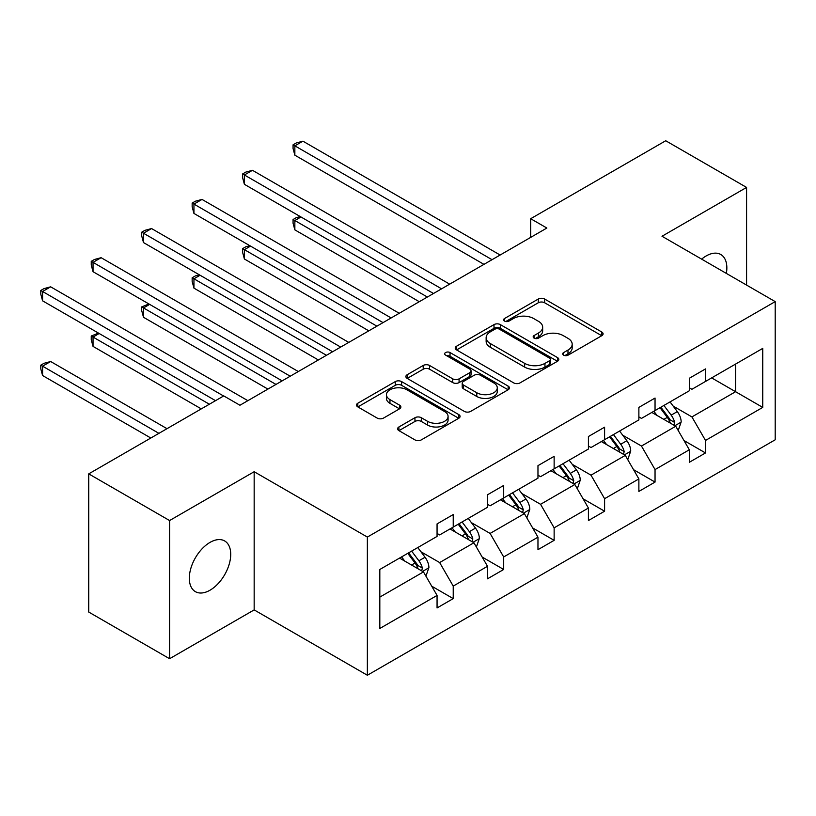 <?xml version="1.0" encoding="UTF-8"?>
<svg xmlns="http://www.w3.org/2000/svg" width="816" height="816" viewBox="0 0 816 816"><rect width="100%" height="100%" fill="white"/><g stroke="black" fill="none" stroke-linecap="round" stroke-linejoin="round"><path stroke-width="1.22" d="M563.611 355.164A3.142 1.816 0 0 0 568.058 355.164L601.78 335.692A4.488 2.591 0 0 0 603.095 333.856A4.488 2.591 0 0 0 601.78 332.02L544.639 299.033A4.488 2.591 0 0 0 538.295 299.033L504.563 318.505A3.142 1.816 0 0 0 503.645 319.79A3.142 1.816 0 0 0 504.563 321.076A3.142 1.816 0 0 0 509.011 321.076L513.376 318.556A14.372 8.293 0 0 1 533.684 318.556L538.448 321.3A14.372 8.293 0 0 1 542.66 327.165A14.372 8.293 0 0 1 538.448 333.03L534.082 335.549A3.142 1.816 0 0 0 533.164 336.835A3.142 1.816 0 0 0 534.082 338.12A3.142 1.816 0 0 0 538.529 338.12L542.895 335.6A14.372 8.293 0 0 1 563.213 335.6L567.977 338.344A14.372 8.293 0 0 1 572.179 344.209A14.372 8.293 0 0 1 567.977 350.074L563.611 352.594A3.142 1.816 0 0 0 562.693 353.879A3.142 1.816 0 0 0 563.611 355.164L563.611 352.594M210.018 590.203A29.274 16.901 120 0 0 229.143 564.407A29.274 16.901 120 0 0 224.655 540.947A29.274 16.901 120 0 0 210.018 542.395A29.274 16.901 120 0 0 190.893 568.191A29.274 16.901 120 0 0 195.381 591.651A29.274 16.901 120 0 0 210.018 590.203M726.352 273.411A29.274 16.901 120 0 0 720.783 254.51A29.274 16.901 120 0 0 706.146 255.959A29.274 16.901 120 0 0 701.638 259.141M398.922 426.962A4.488 2.591 0 0 0 397.606 428.798A4.488 2.591 0 0 0 398.922 430.634L414.956 439.885A4.488 2.591 0 0 0 421.311 439.885L458.765 418.261A4.488 2.591 0 0 0 460.081 416.425A4.488 2.591 0 0 0 458.765 414.589L401.625 381.602A4.488 2.591 0 0 0 395.27 381.602L357.816 403.226A4.488 2.591 0 0 0 356.5 405.062A4.488 2.591 0 0 0 357.816 406.898L377.176 418.078A4.488 2.591 0 0 0 383.53 418.078L399.565 408.816A4.488 2.591 0 0 0 400.88 406.99A4.488 2.591 0 0 0 399.565 405.154L389.956 399.605A12.005 6.936 0 0 1 386.437 394.709A12.005 6.936 0 0 1 393.853 388.304A12.005 6.936 0 0 1 406.939 389.803L444.557 411.519A12.005 6.936 0 0 1 448.076 416.425A12.005 6.936 0 0 1 440.66 422.831A12.005 6.936 0 0 1 427.574 421.331L421.311 417.71A4.488 2.591 0 0 0 414.956 417.71L398.922 426.962L398.922 430.634M254.164 471.719L169.585 520.547L88.73 473.872L88.73 612.051L169.585 658.726L254.164 609.899L367.363 675.25L367.363 537.071L254.164 471.719L254.164 609.899M746.579 285.09L746.579 187.425L662 236.252L775.2 301.614L367.363 537.071M746.579 187.425L665.723 140.75L530.696 218.708L530.696 237.374M88.73 473.872L223.757 395.913L239.935 405.246L546.863 228.041L530.696 218.708M513.692 382.888A4.488 2.591 0 0 0 520.037 382.888L557.501 361.253A4.488 2.591 0 0 0 558.817 359.428A4.488 2.591 0 0 0 557.501 357.592L500.351 324.605A4.488 2.591 0 0 0 494.006 324.605L456.542 346.229A4.488 2.591 0 0 0 455.226 348.065A4.488 2.591 0 0 0 456.542 349.891L513.692 382.888M446.852 355.837A3.142 1.816 0 0 1 450.034 356.286L450.034 352.553L508.133 386.09A4.488 2.591 0 0 1 509.449 387.926A4.488 2.591 0 0 1 508.133 389.762L470.669 411.386A4.488 2.591 0 0 1 464.324 411.386L407.184 378.389L407.184 374.728A4.488 2.591 0 0 0 405.868 376.564A4.488 2.591 0 0 0 407.184 378.389M407.184 374.728L423.208 365.476A4.488 2.591 0 0 1 429.563 365.476L452.737 378.848A4.488 2.591 0 0 0 459.082 378.848L469.72 372.708A4.488 2.591 0 0 0 471.036 370.882A4.488 2.591 0 0 0 469.72 369.046L445.597 355.113A3.142 1.816 0 0 1 444.669 353.838A3.142 1.816 0 0 1 446.617 352.155A3.142 1.816 0 0 1 450.034 352.553M169.585 520.547L169.585 658.726M379.817 569.476L437.06 536.418L437.06 523.913L453.227 514.57L453.227 527.085L487.509 507.287L487.509 494.782L503.686 485.449L503.686 497.954L537.968 478.166L537.968 465.65L554.135 456.317L554.135 468.823L588.418 449.035L588.418 436.519L604.595 427.186L604.595 439.702L638.877 419.903L638.877 407.388L655.044 398.055L655.044 410.57L689.326 390.772L689.326 378.267L705.503 368.924L705.503 381.439L762.746 348.391L762.746 407.398L705.503 440.446L705.503 452.951L689.326 462.295L689.326 449.779L655.044 469.577L655.044 482.083L638.877 491.426L638.877 478.91L604.595 498.698L604.595 511.214L588.418 520.547L588.418 508.042L554.135 527.83L554.135 540.345L537.968 549.678L537.968 537.173L503.686 556.961L503.686 569.476L487.509 578.809L487.509 566.294L453.227 586.092L453.227 598.607L437.06 607.94L437.06 595.425L379.817 628.483L379.817 569.476M367.363 675.25L775.2 439.793L775.2 301.614M449.993 528.952L473.933 542.773L439.651 562.561L420.923 551.759M439.651 562.561L453.227 586.092M473.933 542.773L487.509 566.294M437.06 533.429L439.651 534.929L453.227 527.085M500.453 499.82L524.382 513.641L490.1 533.429L471.383 522.628M490.1 533.429L503.686 556.961M524.382 513.641L537.968 537.173M487.509 504.308L490.1 505.798L503.686 497.954M550.902 470.689L574.841 484.51L540.559 504.308L521.832 493.496M540.559 504.308L554.135 527.83M574.841 484.51L588.418 508.042M537.968 475.177L540.559 476.666L554.135 468.823M601.361 441.568L625.291 455.379L591.008 475.177L572.291 464.365M591.008 475.177L604.595 498.698M625.291 455.379L638.877 478.91M588.418 446.046L591.008 447.535L604.595 439.702M651.811 412.437L675.75 426.248L641.468 446.046L622.741 435.234M641.468 446.046L655.044 469.577M675.75 426.248L689.326 449.779M638.877 416.915L641.468 418.414L655.044 410.57M711.644 377.89L735.583 391.711L691.917 416.915L673.2 406.113M691.917 416.915L705.503 440.446M762.746 407.398L735.583 391.711L735.583 364.069L762.746 348.391M689.326 387.784L691.917 389.283L705.503 381.439M379.817 597.108L423.473 571.904L399.544 558.083M423.473 571.904L437.06 595.425M683.992 440.538L705.503 452.951M633.542 469.669L655.044 482.083M583.083 498.8L604.595 511.214M532.634 527.921L554.135 540.345M482.174 557.053L503.686 569.476M431.725 586.184L453.227 598.607M564.866 355.603L567.977 353.807A14.372 8.293 0 0 0 572.179 347.942L572.179 344.209M542.66 327.165L542.66 330.898A14.372 8.293 0 0 1 538.448 336.763L535.337 338.558M601.729 335.723L544.639 302.767A4.488 2.591 0 0 0 538.295 302.767L505.818 321.514M557.44 361.294L500.351 328.338A4.488 2.591 0 0 0 494.006 328.338L456.603 349.931M549.566 360.703A3.142 1.816 0 0 0 550.484 359.428A3.142 1.816 0 0 0 549.566 358.142L499.402 329.185A3.142 1.816 0 0 0 494.955 329.185L490.355 331.837A14.372 8.293 0 0 0 486.142 337.702A14.372 8.293 0 0 0 490.355 343.567L524.637 363.365A14.372 8.293 0 0 0 544.955 363.365L549.566 360.703L549.566 364.446A3.142 1.816 0 0 0 550.484 363.161L550.484 359.428M486.142 337.702L486.142 341.435A14.372 8.293 0 0 0 490.355 347.3L490.355 343.567M549.566 364.446L544.955 367.098A14.372 8.293 0 0 1 524.637 367.098L490.355 347.3M407.235 378.43L423.208 369.209L423.208 365.476M471.036 370.882L471.036 374.615A4.488 2.591 0 0 1 469.72 376.451L459.082 382.592A4.488 2.591 0 0 1 452.737 382.592L429.563 369.209A4.488 2.591 0 0 0 423.208 369.209M450.034 356.286L508.072 389.793M476.779 392.741A12.005 6.936 0 0 0 489.875 394.24A12.005 6.936 0 0 0 497.281 387.835A12.005 6.936 0 0 0 493.772 382.928L480.512 375.278A4.488 2.591 0 0 0 474.167 375.278L463.529 381.419A4.488 2.591 0 0 0 462.213 383.255A4.488 2.591 0 0 0 463.529 385.081L476.779 392.741L476.779 396.474A12.005 6.936 0 0 0 489.875 397.973A12.005 6.936 0 0 0 497.281 391.568L497.281 387.835M462.213 383.255L462.213 386.988A4.488 2.591 0 0 0 463.529 388.814L463.529 385.081M476.779 396.474L463.529 388.814M448.076 416.425L448.076 420.158A12.005 6.936 0 0 1 440.66 426.564A12.005 6.936 0 0 1 427.574 425.065L421.311 421.444A4.488 2.591 0 0 0 414.956 421.444L398.983 430.664M386.437 394.709L386.437 398.443A12.005 6.936 0 0 0 389.956 403.349L389.956 399.605M399.503 408.857L389.956 403.349M458.704 418.292L401.625 385.336A4.488 2.591 0 0 0 395.27 385.336L357.877 406.929M678.208 430.511L681.176 421.923A12.118 6.997 -120 0 0 677.311 411.601L670.048 401.911M657.023 415.446L653.881 411.244M300.992 216.985L294.851 220.534L294.851 229.867L419.271 301.706M673.955 425.218L674.638 422.433A12.118 6.997 -120 0 0 671.17 415.15L663.908 405.45M660.868 407.204L668.855 417.874A6.171 3.57 60 0 1 669.977 419.75L674.638 422.433M660.022 407.694L667.284 417.384A12.118 6.997 60 0 1 670.303 423.106M294.851 229.867L293.066 223.247L293.066 219.504L427.36 297.034M293.066 219.504L296.31 217.637L300.288 216.577M492.038 259.692L294.851 145.84L302.94 141.178L500.126 255.02M483.959 264.364L294.851 155.183L294.851 145.84L293.066 144.82L296.31 142.953L302.94 141.178M294.851 155.183L293.066 148.553L293.066 144.82M627.749 459.643L630.727 451.054A12.118 6.997 -120 0 0 626.861 440.732L619.599 431.032M606.574 444.577L603.422 440.375M250.543 246.116L244.392 249.665L244.392 258.998L368.812 330.837M623.506 454.349L624.179 451.564A12.118 6.997 -120 0 0 620.711 444.271L613.448 434.581M610.419 436.336L618.406 447.005A6.171 3.57 60 0 1 619.528 448.882L624.179 451.564M609.572 436.825L616.835 446.515A12.118 6.997 60 0 1 619.854 452.237M244.392 258.998L242.617 252.368L242.617 248.635L376.9 326.165M242.617 248.635L245.851 246.769L249.829 245.708M577.3 488.774L580.268 480.175A12.118 6.997 -120 0 0 576.402 469.853L569.14 460.163M556.114 473.708L552.973 469.506M200.083 275.247L193.943 278.797L193.943 288.13L318.362 359.968M573.046 483.48L573.73 480.695A12.118 6.997 -120 0 0 570.262 473.402L562.999 463.712M559.96 465.467L567.956 476.136A6.171 3.57 60 0 1 569.068 478.013L573.73 480.695M559.113 465.956L566.375 475.646A12.118 6.997 60 0 1 569.395 481.369M193.943 288.13L192.158 281.5L192.158 277.766L326.451 355.297M192.158 277.766L195.401 275.9L199.379 274.839M441.589 288.823L244.392 174.971L252.481 170.309L449.677 284.152M433.5 293.485L244.392 184.314L244.392 174.971L242.617 173.951L245.851 172.074L252.481 170.309M244.392 184.314L242.617 177.684L242.617 173.951M391.129 317.954L193.943 204.102L202.031 199.43L399.218 313.283M383.051 322.616L193.943 213.435L193.943 204.102L192.158 203.072L195.401 201.205L202.031 199.43M193.943 213.435L192.158 206.805L192.158 203.072M526.84 517.895L529.819 509.306A12.118 6.997 -120 0 0 525.953 498.984L518.69 489.294M505.665 502.829L502.513 498.627M149.634 304.378L143.483 307.928L143.483 317.261L267.903 389.089M522.597 512.611L523.27 509.827A12.118 6.997 -120 0 0 519.802 502.534L512.54 492.844M509.51 494.598L517.497 505.267A6.171 3.57 60 0 1 518.619 507.134L523.27 509.827M508.664 495.088L515.926 504.778A12.118 6.997 60 0 1 518.945 510.5M143.483 317.261L141.709 310.631L141.709 306.898L275.992 384.428M141.709 306.898L148.92 303.96M340.68 347.075L143.483 233.233L151.572 228.562L348.769 342.414M332.591 351.747L143.483 242.566L143.483 233.233L141.709 232.203L144.942 230.336L151.572 228.562M143.483 242.566L141.709 235.936L141.709 232.203M476.391 547.026L479.359 538.438A12.118 6.997 -120 0 0 475.493 528.115L468.231 518.425M455.206 531.961L452.064 527.758M99.175 333.509L93.034 337.049L93.034 346.392L201.287 408.887M472.138 541.742L472.821 538.958A12.118 6.997 -120 0 0 469.353 531.665L462.091 521.975M459.051 523.729L467.048 534.388A6.171 3.57 60 0 1 468.17 536.265L472.821 538.958M458.204 524.209L465.467 533.909A12.118 6.997 60 0 1 468.486 539.631M93.034 346.392L91.249 339.762L91.249 336.029L209.365 404.216M91.249 336.029L98.471 333.091M290.221 376.207L93.034 262.364L101.123 257.693L298.309 371.545M282.142 380.878L93.034 271.697L93.034 262.364L91.249 261.334L94.493 259.468L101.123 257.693M93.034 271.697L91.249 265.067L91.249 261.334M425.932 576.157L428.91 567.569A12.118 6.997 -120 0 0 425.044 557.246L417.782 547.556M404.756 561.092L401.605 556.889M166.994 428.675L50.663 361.519L42.575 366.18L42.575 375.523L150.827 438.019M421.688 570.863L422.362 568.089A12.118 6.997 -120 0 0 418.894 560.796L411.631 551.106M408.602 552.85L416.588 563.519A6.171 3.57 60 0 1 417.71 565.396L422.362 568.089M407.755 553.34L415.018 563.03A12.118 6.997 60 0 1 418.037 568.762M42.575 375.523L40.8 368.893L40.8 365.16L158.916 433.347M40.8 365.16L44.033 363.293L50.663 361.519M223.594 396.005L42.575 291.496L50.663 286.824L247.86 400.666M215.516 400.666L42.575 300.829L42.575 291.496L40.8 290.465L44.033 288.599L50.663 286.824M42.575 300.829L40.8 294.199L40.8 290.465M567.977 353.807L567.977 350.074M534.082 338.12L534.082 335.549M538.448 336.763L538.448 333.03M504.563 321.076L504.563 318.505M538.295 302.767L538.295 299.033M544.639 302.767L544.639 299.033M601.78 335.692L601.78 332.02M456.542 349.891L456.542 346.229M494.006 328.338L494.006 324.605M500.351 328.338L500.351 324.605M557.501 361.253L557.501 357.592M524.637 367.098L524.637 363.365M544.955 367.098L544.955 363.365M429.563 369.209L429.563 365.476M452.737 382.592L452.737 378.848M459.082 382.592L459.082 378.848M469.72 376.451L469.72 372.708M508.133 389.762L508.133 386.09M414.956 421.444L414.956 417.71M421.311 421.444L421.311 417.71M427.574 425.065L427.574 421.331M399.565 408.816L399.565 405.154M357.816 406.898L357.816 403.226M395.27 385.336L395.27 381.602M401.625 385.336L401.625 381.602M458.765 418.261L458.765 414.589M674.873 425.748L681.095 422.158M671.17 415.15L677.311 411.601M663.836 419.373L667.284 417.384M624.424 454.879L630.646 451.289M620.711 444.271L626.861 440.732M613.387 448.504L616.835 446.515M573.964 484.01L580.186 480.41M570.262 473.402L576.402 469.853M562.928 477.635L566.375 475.646M523.515 513.142L529.737 509.541M519.802 502.534L525.953 498.984M512.479 506.767L515.926 504.778M473.056 542.263L479.288 538.672M469.353 531.665L475.493 528.115M462.019 535.898L465.467 533.909M422.606 571.394L428.828 567.803M418.894 560.796L425.044 557.246M411.57 565.029L415.018 563.03"/></g></svg>
